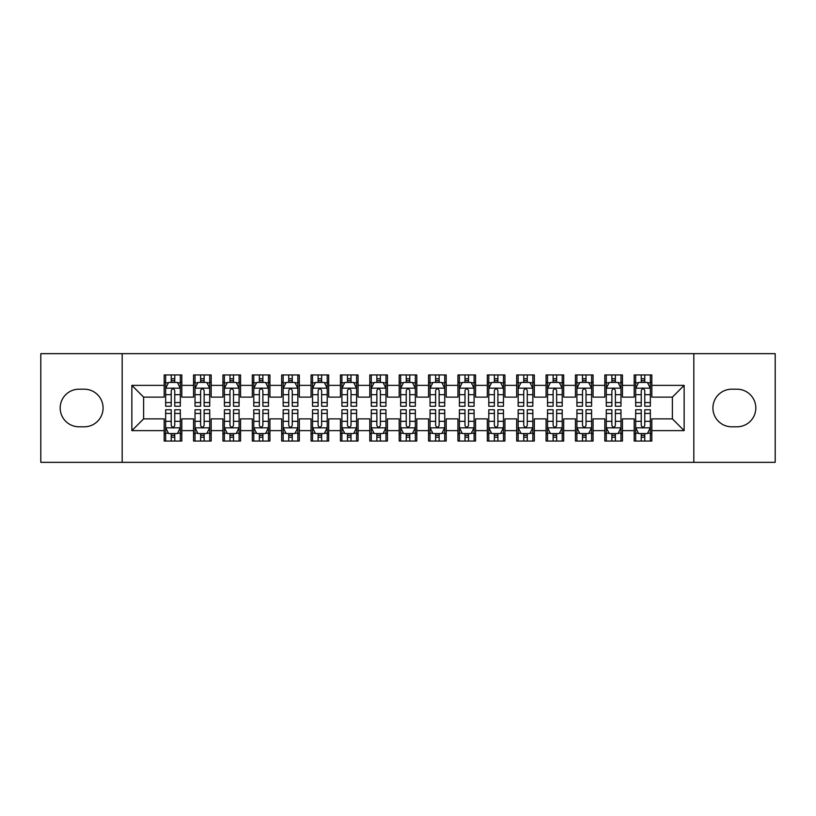 <?xml version="1.0" encoding="UTF-8"?>
<svg xmlns="http://www.w3.org/2000/svg" width="816" height="816" viewBox="0 0 816 816"><rect width="100%" height="100%" fill="white"/><g stroke="black" fill="none" stroke-linecap="round" stroke-linejoin="round"><path stroke-width="1.22" d="M693.824 462.346L775.2 462.346L775.2 353.654L693.824 353.654L693.824 462.346L122.176 462.346L122.176 353.654L40.8 353.654L40.8 462.346L122.176 462.346M693.824 353.654L122.176 353.654M131.866 430.624L131.866 385.376L164.179 385.376L164.179 397.127L143.616 397.127L143.616 418.873L131.866 430.624L164.179 430.624L164.179 441.048L181.805 441.048L181.805 430.624L193.555 430.624L193.555 441.048L211.181 441.048L211.181 430.624L222.931 430.624L222.931 441.048L240.557 441.048L240.557 430.624L252.307 430.624L252.307 441.048L269.933 441.048L269.933 430.624L281.683 430.624L281.683 441.048L299.309 441.048L299.309 430.624L311.059 430.624L311.059 441.048L328.685 441.048L328.685 430.624L340.435 430.624L340.435 441.048L358.061 441.048L358.061 430.624L369.811 430.624L369.811 441.048L387.437 441.048L387.437 430.624L399.187 430.624L399.187 441.048L416.813 441.048L416.813 430.624L428.563 430.624L428.563 441.048L446.189 441.048L446.189 430.624L457.939 430.624L457.939 441.048L475.565 441.048L475.565 430.624L487.315 430.624L487.315 441.048L504.941 441.048L504.941 430.624L516.691 430.624L516.691 441.048L534.317 441.048L534.317 430.624L546.067 430.624L546.067 441.048L563.693 441.048L563.693 430.624L575.443 430.624L575.443 441.048L593.069 441.048L593.069 430.624L604.819 430.624L604.819 441.048L622.445 441.048L622.445 430.624L634.195 430.624L634.195 441.048L651.821 441.048L651.821 418.873L672.384 418.873L672.384 397.127L651.821 397.127L651.821 385.376L684.134 385.376L684.134 430.624L651.821 430.624M651.821 385.376L651.821 374.952L634.195 374.952L634.195 385.376L622.445 385.376L622.445 374.952L604.819 374.952L604.819 385.376L593.069 385.376L593.069 374.952L575.443 374.952L575.443 385.376L563.693 385.376L563.693 374.952L546.067 374.952L546.067 385.376L534.317 385.376L534.317 374.952L516.691 374.952L516.691 385.376L504.941 385.376L504.941 374.952L487.315 374.952L487.315 385.376L475.565 385.376L475.565 374.952L457.939 374.952L457.939 385.376L446.189 385.376L446.189 374.952L428.563 374.952L428.563 385.376L416.813 385.376L416.813 374.952L399.187 374.952L399.187 385.376L387.437 385.376L387.437 374.952L369.811 374.952L369.811 385.376L358.061 385.376L358.061 374.952L340.435 374.952L340.435 385.376L328.685 385.376L328.685 374.952L311.059 374.952L311.059 385.376L299.309 385.376L299.309 374.952L281.683 374.952L281.683 385.376L269.933 385.376L269.933 374.952L252.307 374.952L252.307 385.376L240.557 385.376L240.557 374.952L222.931 374.952L222.931 385.376L211.181 385.376L211.181 374.952L193.555 374.952L193.555 385.376L181.805 385.376L181.805 374.952L164.179 374.952L164.179 385.376M622.445 430.624L622.445 418.873L634.195 418.873L634.195 430.624M684.134 385.376L672.384 397.127M593.069 430.624L593.069 418.873L604.819 418.873L604.819 430.624M634.195 385.376L634.195 397.127L622.445 397.127L622.445 385.376M563.693 430.624L563.693 418.873L575.443 418.873L575.443 430.624M604.819 385.376L604.819 397.127L593.069 397.127L593.069 385.376M534.317 430.624L534.317 418.873L546.067 418.873L546.067 430.624M575.443 385.376L575.443 397.127L563.693 397.127L563.693 385.376M504.941 430.624L504.941 418.873L516.691 418.873L516.691 430.624M546.067 385.376L546.067 397.127L534.317 397.127L534.317 385.376M475.565 430.624L475.565 418.873L487.315 418.873L487.315 430.624M516.691 385.376L516.691 397.127L504.941 397.127L504.941 385.376M446.189 430.624L446.189 418.873L457.939 418.873L457.939 430.624M487.315 385.376L487.315 397.127L475.565 397.127L475.565 385.376M416.813 430.624L416.813 418.873L428.563 418.873L428.563 430.624M457.939 385.376L457.939 397.127L446.189 397.127L446.189 385.376M387.437 430.624L387.437 418.873L399.187 418.873L399.187 430.624M428.563 385.376L428.563 397.127L416.813 397.127L416.813 385.376M358.061 430.624L358.061 418.873L369.811 418.873L369.811 430.624M399.187 385.376L399.187 397.127L387.437 397.127L387.437 385.376M328.685 430.624L328.685 418.873L340.435 418.873L340.435 430.624M369.811 385.376L369.811 397.127L358.061 397.127L358.061 385.376M299.309 430.624L299.309 418.873L311.059 418.873L311.059 430.624M340.435 385.376L340.435 397.127L328.685 397.127L328.685 385.376M269.933 430.624L269.933 418.873L281.683 418.873L281.683 430.624M311.059 385.376L311.059 397.127L299.309 397.127L299.309 385.376M240.557 430.624L240.557 418.873L252.307 418.873L252.307 430.624M281.683 385.376L281.683 397.127L269.933 397.127L269.933 385.376M211.181 430.624L211.181 418.873L222.931 418.873L222.931 430.624M252.307 385.376L252.307 397.127L240.557 397.127L240.557 385.376M181.805 430.624L181.805 418.873L193.555 418.873L193.555 430.624M222.931 385.376L222.931 397.127L211.181 397.127L211.181 385.376M143.616 418.873L164.179 418.873L164.179 430.624M193.555 385.376L193.555 397.127L181.805 397.127L181.805 385.376M634.195 382.296L635.664 382.296M650.352 382.296L651.821 382.296M604.819 382.296L606.288 382.296M620.976 382.296L622.445 382.296M575.443 382.296L576.912 382.296M591.6 382.296L593.069 382.296M546.067 382.296L547.536 382.296M562.224 382.296L563.693 382.296M516.691 382.296L518.16 382.296M532.848 382.296L534.317 382.296M487.315 382.296L488.784 382.296M503.472 382.296L504.941 382.296M457.939 382.296L459.408 382.296M474.096 382.296L475.565 382.296M428.563 382.296L430.032 382.296M444.72 382.296L446.189 382.296M399.187 382.296L400.656 382.296M415.344 382.296L416.813 382.296M369.811 382.296L371.28 382.296M385.968 382.296L387.437 382.296M340.435 382.296L341.904 382.296M356.592 382.296L358.061 382.296M311.059 382.296L312.528 382.296M327.216 382.296L328.685 382.296M281.683 382.296L283.152 382.296M297.84 382.296L299.309 382.296M252.307 382.296L253.776 382.296M268.464 382.296L269.933 382.296M222.931 382.296L224.4 382.296M239.088 382.296L240.557 382.296M193.555 382.296L195.024 382.296M209.712 382.296L211.181 382.296M164.179 382.296L165.648 382.296M180.336 382.296L181.805 382.296M164.179 433.704L165.648 433.704M180.336 433.704L181.805 433.704M193.555 433.704L195.024 433.704M209.712 433.704L211.181 433.704M222.931 433.704L224.4 433.704M239.088 433.704L240.557 433.704M252.307 433.704L253.776 433.704M268.464 433.704L269.933 433.704M281.683 433.704L283.152 433.704M297.84 433.704L299.309 433.704M311.059 433.704L312.528 433.704M327.216 433.704L328.685 433.704M340.435 433.704L341.904 433.704M356.592 433.704L358.061 433.704M369.811 433.704L371.28 433.704M385.968 433.704L387.437 433.704M399.187 433.704L400.656 433.704M415.344 433.704L416.813 433.704M428.563 433.704L430.032 433.704M444.72 433.704L446.189 433.704M457.939 433.704L459.408 433.704M474.096 433.704L475.565 433.704M487.315 433.704L488.784 433.704M503.472 433.704L504.941 433.704M516.691 433.704L518.16 433.704M532.848 433.704L534.317 433.704M546.067 433.704L547.536 433.704M562.224 433.704L563.693 433.704M575.443 433.704L576.912 433.704M591.6 433.704L593.069 433.704M604.819 433.704L606.288 433.704M620.976 433.704L622.445 433.704M634.195 433.704L635.664 433.704M650.352 433.704L651.821 433.704M131.866 385.376L143.616 397.127M672.384 418.873L684.134 430.624M78.989 389.201A18.799 18.799 0 0 0 60.19 408A18.799 18.799 0 0 0 78.989 426.799L84.272 426.799A18.799 18.799 0 0 0 103.081 408A18.799 18.799 0 0 0 84.272 389.201L78.989 389.201M737.011 426.799A18.799 18.799 0 0 0 755.81 408A18.799 18.799 0 0 0 737.011 389.201L731.728 389.201A18.799 18.799 0 0 0 712.919 408A18.799 18.799 0 0 0 731.728 426.799L737.011 426.799M174.757 378.767L171.227 378.767M180.336 402.553L174.757 402.553L174.757 406.235L180.336 406.235L180.336 388.314L177.398 382.439L168.586 382.439L165.648 388.314L165.648 406.235L171.227 406.235L171.227 402.553L165.648 402.553M165.648 388.314L165.648 374.952M180.336 388.314L180.336 374.952M171.227 382.439L171.227 374.952M174.757 374.952L174.757 382.439M174.757 402.553L174.757 390.517C173.584 388.253 172.411 388.253 171.227 390.517L171.227 402.553M174.757 382.296L171.227 382.296M171.227 437.233L174.757 437.233M165.648 413.447L171.227 413.447L171.227 409.765L165.648 409.765L165.648 427.686L168.586 433.561L177.398 433.561L180.336 427.686L180.336 409.765L174.757 409.765L174.757 413.447L180.336 413.447M180.336 427.686L180.336 441.048M165.648 427.686L165.648 441.048M174.757 433.561L174.757 441.048M171.227 441.048L171.227 433.561M171.227 413.447L171.227 425.483C172.4 427.747 173.573 427.747 174.757 425.483L174.757 413.447M171.227 433.704L174.757 433.704M204.133 378.767L200.603 378.767M209.712 402.553L204.133 402.553L204.133 406.235L209.712 406.235L209.712 388.314L206.774 382.439L197.962 382.439L195.024 388.314L195.024 406.235L200.603 406.235L200.603 402.553L195.024 402.553M195.024 388.314L195.024 374.952M209.712 388.314L209.712 374.952M200.603 382.439L200.603 374.952M204.133 374.952L204.133 382.439M204.133 402.553L204.133 390.517C202.96 388.253 201.787 388.253 200.603 390.517L200.603 402.553M204.133 382.296L200.603 382.296M233.509 378.767L229.979 378.767M239.088 402.553L233.509 402.553L233.509 406.235L239.088 406.235L239.088 388.314L236.15 382.439L227.338 382.439L224.4 388.314L224.4 406.235L229.979 406.235L229.979 402.553L224.4 402.553M224.4 388.314L224.4 374.952M239.088 388.314L239.088 374.952M229.979 382.439L229.979 374.952M233.509 374.952L233.509 382.439M233.509 402.553L233.509 390.517C232.336 388.253 231.163 388.253 229.979 390.517L229.979 402.553M233.509 382.296L229.979 382.296M200.603 437.233L204.133 437.233M195.024 413.447L200.603 413.447L200.603 409.765L195.024 409.765L195.024 427.686L197.962 433.561L206.774 433.561L209.712 427.686L209.712 409.765L204.133 409.765L204.133 413.447L209.712 413.447M209.712 427.686L209.712 441.048M195.024 427.686L195.024 441.048M204.133 433.561L204.133 441.048M200.603 441.048L200.603 433.561M200.603 413.447L200.603 425.483C201.776 427.747 202.949 427.747 204.133 425.483L204.133 413.447M200.603 433.704L204.133 433.704M229.979 437.233L233.509 437.233M224.4 413.447L229.979 413.447L229.979 409.765L224.4 409.765L224.4 427.686L227.338 433.561L236.15 433.561L239.088 427.686L239.088 409.765L233.509 409.765L233.509 413.447L239.088 413.447M239.088 427.686L239.088 441.048M224.4 427.686L224.4 441.048M233.509 433.561L233.509 441.048M229.979 441.048L229.979 433.561M229.979 413.447L229.979 425.483C231.152 427.747 232.325 427.747 233.509 425.483L233.509 413.447M229.979 433.704L233.509 433.704M262.885 378.767L259.355 378.767M268.464 402.553L262.885 402.553L262.885 406.235L268.464 406.235L268.464 388.314L265.526 382.439L256.714 382.439L253.776 388.314L253.776 406.235L259.355 406.235L259.355 402.553L253.776 402.553M253.776 388.314L253.776 374.952M268.464 388.314L268.464 374.952M259.355 382.439L259.355 374.952M262.885 374.952L262.885 382.439M262.885 402.553L262.885 390.517C261.712 388.253 260.539 388.253 259.355 390.517L259.355 402.553M262.885 382.296L259.355 382.296M292.261 378.767L288.731 378.767M297.84 402.553L292.261 402.553L292.261 406.235L297.84 406.235L297.84 388.314L294.902 382.439L286.09 382.439L283.152 388.314L283.152 406.235L288.731 406.235L288.731 402.553L283.152 402.553M283.152 388.314L283.152 374.952M297.84 388.314L297.84 374.952M288.731 382.439L288.731 374.952M292.261 374.952L292.261 382.439M292.261 402.553L292.261 390.517C291.088 388.253 289.915 388.253 288.731 390.517L288.731 402.553M292.261 382.296L288.731 382.296M259.355 437.233L262.885 437.233M253.776 413.447L259.355 413.447L259.355 409.765L253.776 409.765L253.776 427.686L256.714 433.561L265.526 433.561L268.464 427.686L268.464 409.765L262.885 409.765L262.885 413.447L268.464 413.447M268.464 427.686L268.464 441.048M253.776 427.686L253.776 441.048M262.885 433.561L262.885 441.048M259.355 441.048L259.355 433.561M259.355 413.447L259.355 425.483C260.528 427.747 261.701 427.747 262.885 425.483L262.885 413.447M259.355 433.704L262.885 433.704M288.731 437.233L292.261 437.233M283.152 413.447L288.731 413.447L288.731 409.765L283.152 409.765L283.152 427.686L286.09 433.561L294.902 433.561L297.84 427.686L297.84 409.765L292.261 409.765L292.261 413.447L297.84 413.447M297.84 427.686L297.84 441.048M283.152 427.686L283.152 441.048M292.261 433.561L292.261 441.048M288.731 441.048L288.731 433.561M288.731 413.447L288.731 425.483C289.904 427.747 291.077 427.747 292.261 425.483L292.261 413.447M288.731 433.704L292.261 433.704M321.637 378.767L318.107 378.767M327.216 402.553L321.637 402.553L321.637 406.235L327.216 406.235L327.216 388.314L324.278 382.439L315.466 382.439L312.528 388.314L312.528 406.235L318.107 406.235L318.107 402.553L312.528 402.553M312.528 388.314L312.528 374.952M327.216 388.314L327.216 374.952M318.107 382.439L318.107 374.952M321.637 374.952L321.637 382.439M321.637 402.553L321.637 390.517C320.464 388.253 319.291 388.253 318.107 390.517L318.107 402.553M321.637 382.296L318.107 382.296M318.107 437.233L321.637 437.233M312.528 413.447L318.107 413.447L318.107 409.765L312.528 409.765L312.528 427.686L315.466 433.561L324.278 433.561L327.216 427.686L327.216 409.765L321.637 409.765L321.637 413.447L327.216 413.447M327.216 427.686L327.216 441.048M312.528 427.686L312.528 441.048M321.637 433.561L321.637 441.048M318.107 441.048L318.107 433.561M318.107 413.447L318.107 425.483C319.28 427.747 320.453 427.747 321.637 425.483L321.637 413.447M318.107 433.704L321.637 433.704M351.013 378.767L347.483 378.767M356.592 402.553L351.013 402.553L351.013 406.235L356.592 406.235L356.592 388.314L353.654 382.439L344.842 382.439L341.904 388.314L341.904 406.235L347.483 406.235L347.483 402.553L341.904 402.553M341.904 388.314L341.904 374.952M356.592 388.314L356.592 374.952M347.483 382.439L347.483 374.952M351.013 374.952L351.013 382.439M351.013 402.553L351.013 390.517C349.84 388.253 348.667 388.253 347.483 390.517L347.483 402.553M351.013 382.296L347.483 382.296M347.483 437.233L351.013 437.233M341.904 413.447L347.483 413.447L347.483 409.765L341.904 409.765L341.904 427.686L344.842 433.561L353.654 433.561L356.592 427.686L356.592 409.765L351.013 409.765L351.013 413.447L356.592 413.447M356.592 427.686L356.592 441.048M341.904 427.686L341.904 441.048M351.013 433.561L351.013 441.048M347.483 441.048L347.483 433.561M347.483 413.447L347.483 425.483C348.656 427.747 349.829 427.747 351.013 425.483L351.013 413.447M347.483 433.704L351.013 433.704M380.389 378.767L376.859 378.767M385.968 402.553L380.389 402.553L380.389 406.235L385.968 406.235L385.968 388.314L383.03 382.439L374.218 382.439L371.28 388.314L371.28 406.235L376.859 406.235L376.859 402.553L371.28 402.553M371.28 388.314L371.28 374.952M385.968 388.314L385.968 374.952M376.859 382.439L376.859 374.952M380.389 374.952L380.389 382.439M380.389 402.553L380.389 390.517C379.216 388.253 378.043 388.253 376.859 390.517L376.859 402.553M380.389 382.296L376.859 382.296M376.859 437.233L380.389 437.233M371.28 413.447L376.859 413.447L376.859 409.765L371.28 409.765L371.28 427.686L374.218 433.561L383.03 433.561L385.968 427.686L385.968 409.765L380.389 409.765L380.389 413.447L385.968 413.447M385.968 427.686L385.968 441.048M371.28 427.686L371.28 441.048M380.389 433.561L380.389 441.048M376.859 441.048L376.859 433.561M376.859 413.447L376.859 425.483C378.032 427.747 379.205 427.747 380.389 425.483L380.389 413.447M376.859 433.704L380.389 433.704M409.765 378.767L406.235 378.767M415.344 402.553L409.765 402.553L409.765 406.235L415.344 406.235L415.344 388.314L412.406 382.439L403.594 382.439L400.656 388.314L400.656 406.235L406.235 406.235L406.235 402.553L400.656 402.553M400.656 388.314L400.656 374.952M415.344 388.314L415.344 374.952M406.235 382.439L406.235 374.952M409.765 374.952L409.765 382.439M409.765 402.553L409.765 390.517C408.592 388.253 407.419 388.253 406.235 390.517L406.235 402.553M409.765 382.296L406.235 382.296M406.235 437.233L409.765 437.233M400.656 413.447L406.235 413.447L406.235 409.765L400.656 409.765L400.656 427.686L403.594 433.561L412.406 433.561L415.344 427.686L415.344 409.765L409.765 409.765L409.765 413.447L415.344 413.447M415.344 427.686L415.344 441.048M400.656 427.686L400.656 441.048M409.765 433.561L409.765 441.048M406.235 441.048L406.235 433.561M406.235 413.447L406.235 425.483C407.408 427.747 408.581 427.747 409.765 425.483L409.765 413.447M406.235 433.704L409.765 433.704M439.141 378.767L435.611 378.767M444.72 402.553L439.141 402.553L439.141 406.235L444.72 406.235L444.72 388.314L441.782 382.439L432.97 382.439L430.032 388.314L430.032 406.235L435.611 406.235L435.611 402.553L430.032 402.553M430.032 388.314L430.032 374.952M444.72 388.314L444.72 374.952M435.611 382.439L435.611 374.952M439.141 374.952L439.141 382.439M439.141 402.553L439.141 390.517C437.968 388.253 436.795 388.253 435.611 390.517L435.611 402.553M439.141 382.296L435.611 382.296M435.611 437.233L439.141 437.233M430.032 413.447L435.611 413.447L435.611 409.765L430.032 409.765L430.032 427.686L432.97 433.561L441.782 433.561L444.72 427.686L444.72 409.765L439.141 409.765L439.141 413.447L444.72 413.447M444.72 427.686L444.72 441.048M430.032 427.686L430.032 441.048M439.141 433.561L439.141 441.048M435.611 441.048L435.611 433.561M435.611 413.447L435.611 425.483C436.784 427.747 437.957 427.747 439.141 425.483L439.141 413.447M435.611 433.704L439.141 433.704M468.517 378.767L464.987 378.767M474.096 402.553L468.517 402.553L468.517 406.235L474.096 406.235L474.096 388.314L471.158 382.439L462.346 382.439L459.408 388.314L459.408 406.235L464.987 406.235L464.987 402.553L459.408 402.553M459.408 388.314L459.408 374.952M474.096 388.314L474.096 374.952M464.987 382.439L464.987 374.952M468.517 374.952L468.517 382.439M468.517 402.553L468.517 390.517C467.344 388.253 466.171 388.253 464.987 390.517L464.987 402.553M468.517 382.296L464.987 382.296M464.987 437.233L468.517 437.233M459.408 413.447L464.987 413.447L464.987 409.765L459.408 409.765L459.408 427.686L462.346 433.561L471.158 433.561L474.096 427.686L474.096 409.765L468.517 409.765L468.517 413.447L474.096 413.447M474.096 427.686L474.096 441.048M459.408 427.686L459.408 441.048M468.517 433.561L468.517 441.048M464.987 441.048L464.987 433.561M464.987 413.447L464.987 425.483C466.16 427.747 467.333 427.747 468.517 425.483L468.517 413.447M464.987 433.704L468.517 433.704M497.893 378.767L494.363 378.767M503.472 402.553L497.893 402.553L497.893 406.235L503.472 406.235L503.472 388.314L500.534 382.439L491.722 382.439L488.784 388.314L488.784 406.235L494.363 406.235L494.363 402.553L488.784 402.553M488.784 388.314L488.784 374.952M503.472 388.314L503.472 374.952M494.363 382.439L494.363 374.952M497.893 374.952L497.893 382.439M497.893 402.553L497.893 390.517C496.72 388.253 495.547 388.253 494.363 390.517L494.363 402.553M497.893 382.296L494.363 382.296M494.363 437.233L497.893 437.233M488.784 413.447L494.363 413.447L494.363 409.765L488.784 409.765L488.784 427.686L491.722 433.561L500.534 433.561L503.472 427.686L503.472 409.765L497.893 409.765L497.893 413.447L503.472 413.447M503.472 427.686L503.472 441.048M488.784 427.686L488.784 441.048M497.893 433.561L497.893 441.048M494.363 441.048L494.363 433.561M494.363 413.447L494.363 425.483C495.536 427.747 496.709 427.747 497.893 425.483L497.893 413.447M494.363 433.704L497.893 433.704M527.269 378.767L523.739 378.767M532.848 402.553L527.269 402.553L527.269 406.235L532.848 406.235L532.848 388.314L529.91 382.439L521.098 382.439L518.16 388.314L518.16 406.235L523.739 406.235L523.739 402.553L518.16 402.553M518.16 388.314L518.16 374.952M532.848 388.314L532.848 374.952M523.739 382.439L523.739 374.952M527.269 374.952L527.269 382.439M527.269 402.553L527.269 390.517C526.096 388.253 524.923 388.253 523.739 390.517L523.739 402.553M527.269 382.296L523.739 382.296M523.739 437.233L527.269 437.233M518.16 413.447L523.739 413.447L523.739 409.765L518.16 409.765L518.16 427.686L521.098 433.561L529.91 433.561L532.848 427.686L532.848 409.765L527.269 409.765L527.269 413.447L532.848 413.447M532.848 427.686L532.848 441.048M518.16 427.686L518.16 441.048M527.269 433.561L527.269 441.048M523.739 441.048L523.739 433.561M523.739 413.447L523.739 425.483C524.912 427.747 526.085 427.747 527.269 425.483L527.269 413.447M523.739 433.704L527.269 433.704M556.645 378.767L553.115 378.767M562.224 402.553L556.645 402.553L556.645 406.235L562.224 406.235L562.224 388.314L559.286 382.439L550.474 382.439L547.536 388.314L547.536 406.235L553.115 406.235L553.115 402.553L547.536 402.553M547.536 388.314L547.536 374.952M562.224 388.314L562.224 374.952M553.115 382.439L553.115 374.952M556.645 374.952L556.645 382.439M556.645 402.553L556.645 390.517C555.472 388.253 554.299 388.253 553.115 390.517L553.115 402.553M556.645 382.296L553.115 382.296M553.115 437.233L556.645 437.233M547.536 413.447L553.115 413.447L553.115 409.765L547.536 409.765L547.536 427.686L550.474 433.561L559.286 433.561L562.224 427.686L562.224 409.765L556.645 409.765L556.645 413.447L562.224 413.447M562.224 427.686L562.224 441.048M547.536 427.686L547.536 441.048M556.645 433.561L556.645 441.048M553.115 441.048L553.115 433.561M553.115 413.447L553.115 425.483C554.288 427.747 555.461 427.747 556.645 425.483L556.645 413.447M553.115 433.704L556.645 433.704M586.021 378.767L582.491 378.767M591.6 402.553L586.021 402.553L586.021 406.235L591.6 406.235L591.6 388.314L588.662 382.439L579.85 382.439L576.912 388.314L576.912 406.235L582.491 406.235L582.491 402.553L576.912 402.553M576.912 388.314L576.912 374.952M591.6 388.314L591.6 374.952M582.491 382.439L582.491 374.952M586.021 374.952L586.021 382.439M586.021 402.553L586.021 390.517C584.848 388.253 583.675 388.253 582.491 390.517L582.491 402.553M586.021 382.296L582.491 382.296M582.491 437.233L586.021 437.233M576.912 413.447L582.491 413.447L582.491 409.765L576.912 409.765L576.912 427.686L579.85 433.561L588.662 433.561L591.6 427.686L591.6 409.765L586.021 409.765L586.021 413.447L591.6 413.447M591.6 427.686L591.6 441.048M576.912 427.686L576.912 441.048M586.021 433.561L586.021 441.048M582.491 441.048L582.491 433.561M582.491 413.447L582.491 425.483C583.664 427.747 584.837 427.747 586.021 425.483L586.021 413.447M582.491 433.704L586.021 433.704M615.397 378.767L611.867 378.767M620.976 402.553L615.397 402.553L615.397 406.235L620.976 406.235L620.976 388.314L618.038 382.439L609.226 382.439L606.288 388.314L606.288 406.235L611.867 406.235L611.867 402.553L606.288 402.553M606.288 388.314L606.288 374.952M620.976 388.314L620.976 374.952M611.867 382.439L611.867 374.952M615.397 374.952L615.397 382.439M615.397 402.553L615.397 390.517C614.224 388.253 613.051 388.253 611.867 390.517L611.867 402.553M615.397 382.296L611.867 382.296M611.867 437.233L615.397 437.233M606.288 413.447L611.867 413.447L611.867 409.765L606.288 409.765L606.288 427.686L609.226 433.561L618.038 433.561L620.976 427.686L620.976 409.765L615.397 409.765L615.397 413.447L620.976 413.447M620.976 427.686L620.976 441.048M606.288 427.686L606.288 441.048M615.397 433.561L615.397 441.048M611.867 441.048L611.867 433.561M611.867 413.447L611.867 425.483C613.04 427.747 614.213 427.747 615.397 425.483L615.397 413.447M611.867 433.704L615.397 433.704M644.773 378.767L641.243 378.767M650.352 402.553L644.773 402.553L644.773 406.235L650.352 406.235L650.352 388.314L647.414 382.439L638.602 382.439L635.664 388.314L635.664 406.235L641.243 406.235L641.243 402.553L635.664 402.553M635.664 388.314L635.664 374.952M650.352 388.314L650.352 374.952M641.243 382.439L641.243 374.952M644.773 374.952L644.773 382.439M644.773 402.553L644.773 390.517C643.6 388.253 642.427 388.253 641.243 390.517L641.243 402.553M644.773 382.296L641.243 382.296M641.243 437.233L644.773 437.233M635.664 413.447L641.243 413.447L641.243 409.765L635.664 409.765L635.664 427.686L638.602 433.561L647.414 433.561L650.352 427.686L650.352 409.765L644.773 409.765L644.773 413.447L650.352 413.447M650.352 427.686L650.352 441.048M635.664 427.686L635.664 441.048M644.773 433.561L644.773 441.048M641.243 441.048L641.243 433.561M641.243 413.447L641.243 425.483C642.416 427.747 643.589 427.747 644.773 425.483L644.773 413.447M641.243 433.704L644.773 433.704M180.265 388.171L165.719 388.171M165.648 382.796L168.412 382.796M177.572 382.796L180.336 382.796M171.227 394.679L165.648 394.679M180.336 394.679L174.757 394.679M174.757 380.644L171.227 380.644M165.719 427.829L180.265 427.829M180.336 433.204L177.572 433.204M168.412 433.204L165.648 433.204M174.757 421.321L180.336 421.321M165.648 421.321L171.227 421.321M171.227 435.356L174.757 435.356M209.641 388.171L195.095 388.171M195.024 382.796L197.788 382.796M206.948 382.796L209.712 382.796M200.603 394.679L195.024 394.679M209.712 394.679L204.133 394.679M204.133 380.644L200.603 380.644M239.017 388.171L224.471 388.171M224.4 382.796L227.164 382.796M236.324 382.796L239.088 382.796M229.979 394.679L224.4 394.679M239.088 394.679L233.509 394.679M233.509 380.644L229.979 380.644M195.095 427.829L209.641 427.829M209.712 433.204L206.948 433.204M197.788 433.204L195.024 433.204M204.133 421.321L209.712 421.321M195.024 421.321L200.603 421.321M200.603 435.356L204.133 435.356M224.471 427.829L239.017 427.829M239.088 433.204L236.324 433.204M227.164 433.204L224.4 433.204M233.509 421.321L239.088 421.321M224.4 421.321L229.979 421.321M229.979 435.356L233.509 435.356M268.393 388.171L253.847 388.171M253.776 382.796L256.54 382.796M265.7 382.796L268.464 382.796M259.355 394.679L253.776 394.679M268.464 394.679L262.885 394.679M262.885 380.644L259.355 380.644M297.769 388.171L283.223 388.171M283.152 382.796L285.916 382.796M295.076 382.796L297.84 382.796M288.731 394.679L283.152 394.679M297.84 394.679L292.261 394.679M292.261 380.644L288.731 380.644M253.847 427.829L268.393 427.829M268.464 433.204L265.7 433.204M256.54 433.204L253.776 433.204M262.885 421.321L268.464 421.321M253.776 421.321L259.355 421.321M259.355 435.356L262.885 435.356M283.223 427.829L297.769 427.829M297.84 433.204L295.076 433.204M285.916 433.204L283.152 433.204M292.261 421.321L297.84 421.321M283.152 421.321L288.731 421.321M288.731 435.356L292.261 435.356M327.145 388.171L312.599 388.171M312.528 382.796L315.292 382.796M324.452 382.796L327.216 382.796M318.107 394.679L312.528 394.679M327.216 394.679L321.637 394.679M321.637 380.644L318.107 380.644M312.599 427.829L327.145 427.829M327.216 433.204L324.452 433.204M315.292 433.204L312.528 433.204M321.637 421.321L327.216 421.321M312.528 421.321L318.107 421.321M318.107 435.356L321.637 435.356M356.521 388.171L341.975 388.171M341.904 382.796L344.668 382.796M353.828 382.796L356.592 382.796M347.483 394.679L341.904 394.679M356.592 394.679L351.013 394.679M351.013 380.644L347.483 380.644M341.975 427.829L356.521 427.829M356.592 433.204L353.828 433.204M344.668 433.204L341.904 433.204M351.013 421.321L356.592 421.321M341.904 421.321L347.483 421.321M347.483 435.356L351.013 435.356M385.897 388.171L371.351 388.171M371.28 382.796L374.044 382.796M383.204 382.796L385.968 382.796M376.859 394.679L371.28 394.679M385.968 394.679L380.389 394.679M380.389 380.644L376.859 380.644M371.351 427.829L385.897 427.829M385.968 433.204L383.204 433.204M374.044 433.204L371.28 433.204M380.389 421.321L385.968 421.321M371.28 421.321L376.859 421.321M376.859 435.356L380.389 435.356M415.273 388.171L400.727 388.171M400.656 382.796L403.42 382.796M412.58 382.796L415.344 382.796M406.235 394.679L400.656 394.679M415.344 394.679L409.765 394.679M409.765 380.644L406.235 380.644M400.727 427.829L415.273 427.829M415.344 433.204L412.58 433.204M403.42 433.204L400.656 433.204M409.765 421.321L415.344 421.321M400.656 421.321L406.235 421.321M406.235 435.356L409.765 435.356M444.649 388.171L430.103 388.171M430.032 382.796L432.796 382.796M441.956 382.796L444.72 382.796M435.611 394.679L430.032 394.679M444.72 394.679L439.141 394.679M439.141 380.644L435.611 380.644M430.103 427.829L444.649 427.829M444.72 433.204L441.956 433.204M432.796 433.204L430.032 433.204M439.141 421.321L444.72 421.321M430.032 421.321L435.611 421.321M435.611 435.356L439.141 435.356M474.025 388.171L459.479 388.171M459.408 382.796L462.172 382.796M471.332 382.796L474.096 382.796M464.987 394.679L459.408 394.679M474.096 394.679L468.517 394.679M468.517 380.644L464.987 380.644M459.479 427.829L474.025 427.829M474.096 433.204L471.332 433.204M462.172 433.204L459.408 433.204M468.517 421.321L474.096 421.321M459.408 421.321L464.987 421.321M464.987 435.356L468.517 435.356M503.401 388.171L488.855 388.171M488.784 382.796L491.548 382.796M500.708 382.796L503.472 382.796M494.363 394.679L488.784 394.679M503.472 394.679L497.893 394.679M497.893 380.644L494.363 380.644M488.855 427.829L503.401 427.829M503.472 433.204L500.708 433.204M491.548 433.204L488.784 433.204M497.893 421.321L503.472 421.321M488.784 421.321L494.363 421.321M494.363 435.356L497.893 435.356M532.777 388.171L518.231 388.171M518.16 382.796L520.924 382.796M530.084 382.796L532.848 382.796M523.739 394.679L518.16 394.679M532.848 394.679L527.269 394.679M527.269 380.644L523.739 380.644M518.231 427.829L532.777 427.829M532.848 433.204L530.084 433.204M520.924 433.204L518.16 433.204M527.269 421.321L532.848 421.321M518.16 421.321L523.739 421.321M523.739 435.356L527.269 435.356M562.153 388.171L547.607 388.171M547.536 382.796L550.3 382.796M559.46 382.796L562.224 382.796M553.115 394.679L547.536 394.679M562.224 394.679L556.645 394.679M556.645 380.644L553.115 380.644M547.607 427.829L562.153 427.829M562.224 433.204L559.46 433.204M550.3 433.204L547.536 433.204M556.645 421.321L562.224 421.321M547.536 421.321L553.115 421.321M553.115 435.356L556.645 435.356M591.529 388.171L576.983 388.171M576.912 382.796L579.676 382.796M588.836 382.796L591.6 382.796M582.491 394.679L576.912 394.679M591.6 394.679L586.021 394.679M586.021 380.644L582.491 380.644M576.983 427.829L591.529 427.829M591.6 433.204L588.836 433.204M579.676 433.204L576.912 433.204M586.021 421.321L591.6 421.321M576.912 421.321L582.491 421.321M582.491 435.356L586.021 435.356M620.905 388.171L606.359 388.171M606.288 382.796L609.052 382.796M618.212 382.796L620.976 382.796M611.867 394.679L606.288 394.679M620.976 394.679L615.397 394.679M615.397 380.644L611.867 380.644M606.359 427.829L620.905 427.829M620.976 433.204L618.212 433.204M609.052 433.204L606.288 433.204M615.397 421.321L620.976 421.321M606.288 421.321L611.867 421.321M611.867 435.356L615.397 435.356M650.281 388.171L635.735 388.171M635.664 382.796L638.428 382.796M647.588 382.796L650.352 382.796M641.243 394.679L635.664 394.679M650.352 394.679L644.773 394.679M644.773 380.644L641.243 380.644M635.735 427.829L650.281 427.829M650.352 433.204L647.588 433.204M638.428 433.204L635.664 433.204M644.773 421.321L650.352 421.321M635.664 421.321L641.243 421.321M641.243 435.356L644.773 435.356"/></g></svg>
